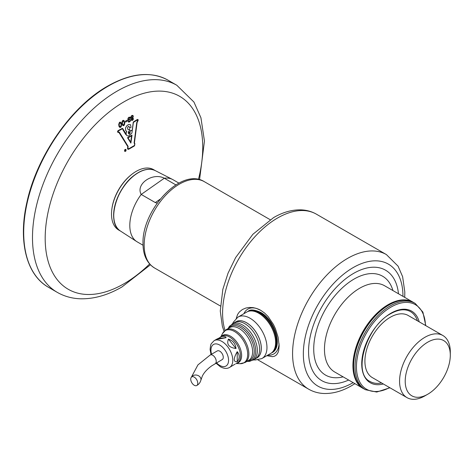 <?xml version="1.0" encoding="UTF-8"?>
<svg xmlns="http://www.w3.org/2000/svg" width="474" height="474" viewBox="0 0 474 474"><rect width="100%" height="100%" fill="white"/><g stroke="black" fill="none" stroke-linecap="round" stroke-linejoin="round"><path stroke-width="0.71" d="M427.755 394.232L424.935 395.855A35.87 20.708 -60 0 1 407 397.633A35.87 20.708 -60 0 1 399.57 381.214A35.87 20.708 -60 0 1 415.23 345.113A35.87 20.708 -60 0 1 442.87 335.503A35.87 20.708 -60 0 1 450.3 351.927L450.3 355.18A31.882 18.409 120 0 0 427.755 342.163A31.882 18.409 120 0 0 405.211 381.214A31.882 18.409 120 0 0 427.755 394.232A31.882 18.409 120 0 0 450.3 355.18M442.87 335.503L408.209 315.494A35.87 20.708 120 0 0 380.569 325.099A35.87 20.708 120 0 0 364.909 361.2A35.87 20.708 120 0 0 372.339 377.618L407 397.633M417.452 320.827A40.355 23.297 120 0 0 410.448 311.608A40.355 23.297 120 0 1 417.452 320.827M398.474 293.762A63.771 36.818 120 0 0 385.546 270.192A63.771 36.818 120 0 0 336.404 287.28A63.771 36.818 120 0 0 308.568 351.453A63.771 36.818 120 0 0 321.775 380.646A63.771 36.818 120 0 0 348.651 380.053M413.429 302.406A49.817 28.766 120 0 0 413.067 302.193A49.817 28.766 120 0 0 374.679 315.536A49.817 28.766 120 0 0 352.929 365.673A49.817 28.766 120 0 0 363.25 388.479A49.817 28.766 120 0 0 363.617 388.686M370.093 381.505A40.355 23.297 120 0 0 381.582 382.956A40.355 23.297 120 0 1 370.093 381.505C352.378 373.844 366.141 326.195 390.772 313.658C398.575 309.332 405.134 308.651 410.448 311.608M190.732 379.17A4.983 2.874 60 0 1 191.763 376.889A4.983 2.874 60 0 1 195.602 378.222A4.983 2.874 60 0 1 197.777 383.235A4.983 2.874 60 0 1 196.746 385.516A4.983 2.874 60 0 1 192.906 384.183A4.983 2.874 60 0 1 190.732 379.17M191.348 377.221L197.925 364.909L210.219 355.002L217.264 350.932A4.983 2.874 60 0 1 221.103 352.271A4.983 2.874 60 0 1 223.278 357.283A4.983 2.874 60 0 1 222.247 359.565L211.682 365.875C207.215 369.086 204.104 372.475 202.351 376.036L200.905 380.118A4.983 4.041 11.9 0 0 200.976 379.437A4.983 4.041 11.9 0 0 197.137 375.207A4.983 4.041 11.9 0 0 191.579 377.008M235.371 322.13A20.921 12.081 60 0 1 251.718 326.787A20.921 12.081 60 0 1 261.328 348.337A20.921 12.081 60 0 1 256.244 358.285M232.704 323.612L233.332 322.213L237.818 317.219A23.913 13.805 60 0 1 238.096 317.047A23.913 13.805 60 0 1 250.053 318.232A23.913 13.805 60 0 1 266.963 347.519A23.913 13.805 60 0 1 262.009 358.468A23.913 13.805 60 0 1 261.725 358.622L255.178 360.015L253.626 359.855M262.009 358.468L270.672 353.468A23.913 13.805 -120 0 0 274.339 334.306A23.913 13.805 -120 0 0 258.715 313.231A23.913 13.805 -120 0 0 246.758 312.046L238.096 317.047M267.804 355.121A25.904 14.955 -120 0 0 279.085 343.857M236.242 318.404L237.593 314.458L239.406 311.91L242.475 309.463L245.959 308.011L249.247 307.46L252.938 307.596L256.191 308.325L260.759 310.34L264.498 312.97L268.112 316.537L273.48 324.524L275.495 328.891L278.137 337.358L279.15 345.854L278.682 350.511L278.001 352.626L276.555 354.86L274.624 356.181L272.467 356.673L266.821 355.69M260.795 310.363A25.904 14.955 -120 0 0 243.891 313.705M235.122 322.273L236.093 321.716A20.874 12.051 60 0 1 246.527 322.747A20.874 12.051 60 0 1 260.167 341.144A20.874 12.051 60 0 1 256.967 357.87L255.996 358.427M228.432 339.106C232.983 340.599 235.507 343.739 236.011 348.538C228.918 347.519 226.394 344.373 228.432 339.106L236.011 348.538M237.225 351.661C239.832 354.896 239.832 358.261 237.225 361.775C233.267 362.089 233.267 358.717 237.225 351.661L237.225 361.775M211.013 354.546L210.083 349.403L210.646 345.143L211.256 343.703L214.147 340.652A15.446 8.917 60 0 1 221.873 341.416A15.446 8.917 60 0 1 231.958 355.026A15.446 8.917 60 0 1 229.594 367.403L234.974 364.192M228.071 328.589L229.416 326.313L234.375 322.646A20.921 12.081 60 0 1 244.839 323.683A20.921 12.081 60 0 1 258.508 342.121A20.921 12.081 60 0 1 255.302 358.889L249.715 361.342L247.001 361.378M218.425 338.389L221.66 336.522L223.361 336.315L225.808 336.937L226.009 337.707C219.249 339.058 216.304 339.455 217.181 338.904L218.425 338.389L226.009 337.707M120.313 230.945A34.875 20.133 -60 0 1 115.721 202.594A34.875 20.133 -60 0 1 138.657 172.382A34.875 20.133 -60 0 1 155.17 170.569M120.568 231.111L118.731 230.05A34.875 20.133 -60 0 1 113.458 201.865A34.875 20.133 -60 0 1 136.542 171.161A34.875 20.133 -60 0 1 153.6 169.651L155.436 170.705M157.172 203.121L155.3 202.576L141.205 194.441A35.87 20.708 120 0 0 129.947 228.515A35.87 20.708 120 0 0 136.713 241.562A35.87 20.708 120 0 0 137.235 241.882L143.035 245.236M178.905 183.106L173.099 179.753A35.87 20.708 120 0 0 172.566 179.462A35.87 20.708 120 0 0 164.306 178.224L141.205 194.441C135.291 184.185 152.61 172.038 164.306 178.224L175.842 184.884M131.79 174.349A33.861 19.553 120 0 0 111.9 208.809M119.756 127.382L118.956 126.285L118.713 124.384L119.709 122.179L120.532 122.191L121.261 123.086L121.498 125.877L120.74 127.31L119.537 127.21L118.743 124.401L119.33 122.57L120.562 122.209M125.533 122.108L125.385 121.196L127.346 120.1L125.414 121.214L125.533 122.108M122.938 125.622L121.948 123.779L121.966 122.073L122.63 120.603L123.501 120.337L124.129 120.811L124.692 122.268L124.656 124.111L123.987 125.48L123.151 125.717L122.043 124.105L122.908 120.432L123.69 120.42M131.233 118.18L130.794 117.149L131.345 115.929L132.27 115.354L133.117 115.686L133.259 116.61L132.714 117.712L133.425 118.844L133.01 119.881L132.074 120.497L131.334 120.129L131.648 118.281L130.818 117.433L131.375 115.946L132.844 115.437M131.612 120.408L131.18 119.744L131.606 118.281M128.223 132.833L129.989 131.813L130.623 130.605L132.169 130.516L133.301 122.008A415.899 241.93 -0.4 0 0 137.389 119.472L137.419 119.489C138.224 119.43 138.378 119.928 137.881 120.989L137.087 122.529L134.42 142.911L134.812 143.592M127.921 149.31L127.518 148.326L127.814 146.656L118.944 132.447M134.889 143.634L134.557 145.85A287.795 166.155 0 0 1 128.549 149.322L127.589 148.818L127.844 146.673L119.306 132.797L117.588 132.056L118.079 130.628A415.52 238.072 0.4 0 0 122.381 128.312L122.41 128.33A415.532 238.078 -179.6 0 1 118.109 130.64L118.079 130.628M125.954 134.112L126.137 134.006A3.668 2.53 -71.1 0 1 126.12 133.218L126.754 131.422L125.687 130.593L125.492 127.992L126.848 125.687L128.448 124.555L130.486 124.656L131.031 127.31L129.74 128.051L129.023 126.374L128.152 126.54C127.257 127.968 127.322 128.999 128.347 129.639L128.104 129.538M126.297 131.274L126.783 131.434L125.717 130.611L125.492 127.992M128.993 126.357L129.586 127.98M128.49 129.592L129.568 129.023L128.519 129.609M131.588 130.374L132.169 130.516M124.484 150.839L125.018 149.464L125.782 149.387L126.137 149.968L125.865 151.082L124.958 151.484L124.484 150.839M129.805 119.43L130.492 120.183L130.332 121.214L128.875 122.215L128.27 121.486L128.715 120.011L127.95 119.484L128.063 118.251L128.981 117.244L129.953 117.191L130.356 117.825L130.066 119.519M128.661 122.126L128.229 121.077L128.673 120.011M129.953 117.191L128.952 117.226L128.099 118.103L127.862 119.252L128.294 119.904M198.44 179.439A111.408 64.322 120 0 0 202.742 147.319A111.408 64.322 120 0 0 123.963 101.839A111.408 64.322 120 0 0 45.184 238.286A111.408 64.322 120 0 0 123.963 283.766A111.408 64.322 120 0 0 149.63 263.982M124.84 151.419L124.715 149.855L125.782 149.387M132.714 117.712L133.01 117.801M120.503 126.825C121.486 124.816 121.261 123.465 119.833 122.778C118.85 124.781 119.069 126.131 120.503 126.825L120.046 126.813M120.289 122.79L119.833 122.778M120.035 126.807L120.473 126.813C121.457 124.798 121.231 123.447 119.803 122.76M125.563 122.12L127.494 121.012L127.346 120.1M123.673 125.059C124.644 123.05 124.419 121.7 123.003 121.006C122.031 123.009 122.251 124.36 123.673 125.059L123.643 125.041C124.615 123.033 124.395 121.682 122.973 120.989M123.453 121.018L123.003 121.006M131.736 119.43C132.287 120.153 132.679 119.922 132.91 118.725C132.359 118.002 131.968 118.233 131.736 119.43L131.991 119.851M132.91 118.725L132.88 118.713C132.649 119.904 132.258 120.135 131.707 119.412M132.24 117.795C133.064 116.61 132.963 115.976 131.932 115.905C131.102 117.09 131.209 117.724 132.24 117.795L131.695 117.825L132.21 117.777C133.04 116.592 132.933 115.958 131.902 115.887M132.477 115.875L131.932 115.905M119.276 132.785L118.382 132.353M117.819 132.317L117.593 131.31L118.109 130.64M122.381 128.312L123.145 129.058A0.924 0.64 -70.7 0 1 123.104 129.242L126.137 134.006M126.167 134.024A3.668 2.53 -71.1 0 1 126.149 133.23L126.783 131.434M125.521 128.01L126.848 125.687M126.878 125.705L128.478 124.573L130.486 124.656M132.199 130.534L133.33 122.025A415.882 241.918 179.6 0 0 137.419 119.489L137.389 119.472M129.989 131.813L130.652 130.623L131.908 130.711M130.018 131.831L128.253 132.85L128.62 131.292L129.811 130.504L129.568 129.023M129.141 126.736L129.023 126.374M137.537 120.888L137.484 119.869A413.95 240.798 -0.4 0 1 133.395 122.405L131.902 133.076L128.596 136.079L126.742 135.558L126.226 134.409L125.829 134.628L122.807 129.212A0.492 0.344 109.4 0 0 122.837 129.076L122.47 128.715A413.577 236.959 0.4 0 1 118.162 131.025L118.216 131.968L119.567 132.495L128.116 146.395L127.956 147.912L128.495 148.931A289.792 167.31 180 0 0 134.503 145.465L134.705 144.013L134.124 142.923L136.796 122.547L137.709 120.657L137.454 119.851M128.466 148.919L128.093 148.919L128.466 148.919A289.792 167.31 0 0 0 134.474 145.447L134.675 144.001L134.095 142.905L136.767 122.529L137.513 120.876M118.02 131.944L119.11 132.05M126.718 135.54L126.203 134.391M128.33 133.235L129.396 134.053L130.172 132.797A1.469 1.001 -71.7 0 1 130.006 132.252L128.33 133.235M128.815 133.929L129.396 134.053L130.143 132.785A1.469 1.001 -71.7 0 1 129.983 132.27M128.827 133.935L129.366 134.035M122.902 129.775L122.807 129.212M125.829 134.628L122.873 129.757M124.674 150.768C125.272 151.567 125.705 151.33 125.971 150.057C125.379 149.257 124.94 149.494 124.674 150.768L124.958 151.23M125.971 150.057L125.693 149.594M124.674 150.868C125.314 151.52 125.734 151.247 125.948 150.045L125.675 149.583M129.989 120.473L129.515 121.557L128.999 121.54L128.804 121.154L129.515 121.557L129.989 120.473M129.313 119.531C130.149 118.346 130.042 117.712 128.999 117.635C128.164 118.814 128.27 119.448 129.313 119.531L128.732 119.537M129.526 117.593L128.999 117.635M128.744 119.549L129.284 119.513C130.119 118.328 130.012 117.7 128.975 117.617M127.53 137.738L130.883 143.107L127.5 137.721A345.943 200.141 -0.1 0 0 131.985 135.114L132.015 135.131A345.943 200.141 179.9 0 1 127.53 137.738L127.5 137.721M130.883 143.107L132.015 135.131M128.051 137.863A343.952 200.188 -0.4 0 0 131.63 135.754L130.723 142.135L128.051 137.863M130.694 142.123L131.6 135.736M125.154 150.4L125.035 150.803L125.183 150.424M125.177 150.951L125.456 150.898A1.606 1.126 -70.4 0 0 125.699 150.732L125.521 149.648L125.462 150.193L125.112 150.134M125.231 150.246L125.521 149.648M125.249 150.738L125.462 150.341M128.774 121.137L129.491 121.54L129.959 120.455M413.067 302.193L384.604 285.757A49.817 28.766 120 0 0 346.216 299.106A49.817 28.766 120 0 0 324.471 349.243A49.817 28.766 120 0 0 334.786 372.049L363.25 388.479M343.105 376.848A57.081 32.955 -60 0 1 313.723 348.965A57.081 32.955 -60 0 1 348.538 282.7A57.081 32.955 -60 0 1 392.922 290.562M154.494 267.958C146.851 263.064 143.018 254.917 143.006 243.523C141.833 210.041 181.181 166.949 204.312 181.666A49.817 28.766 120 0 0 165.918 195.015A49.817 28.766 120 0 0 144.173 245.147A49.817 28.766 120 0 0 154.494 267.958L220.363 305.985M210.219 355.002A4.983 2.874 60 0 1 214.058 356.335A4.983 2.874 60 0 1 216.233 361.348A4.983 2.874 60 0 1 215.202 363.629M248.169 311.234C250.331 309.249 254.479 309.629 260.623 312.366C274.973 319.879 283.316 347.152 272.082 352.65A23.913 13.805 -120 0 0 275.75 333.489A23.913 13.805 -120 0 0 260.125 312.419A23.913 13.805 -120 0 0 248.169 311.234L247.464 311.643A23.913 13.805 60 0 1 259.42 312.822A23.913 13.805 60 0 1 275.044 333.897A23.913 13.805 60 0 1 271.377 353.059L271.01 353.26M402.965 296.357A70.442 40.669 120 0 0 353.154 267.609A70.442 40.669 120 0 0 303.342 353.877A70.442 40.669 120 0 0 353.142 382.648M354.908 383.662L351.524 385.735C342.358 391.062 333.305 393.651 324.364 393.509C318.676 393.349 313.45 391.909 308.681 389.19A77.718 44.87 -60 0 1 296.765 326.912A77.718 44.87 -60 0 1 347.537 258.425A77.718 44.87 -60 0 1 386.399 254.579L316.407 214.171A77.718 44.87 120 0 0 277.551 218.016A77.718 44.87 120 0 0 225.02 330.449M216.541 362.859A12.454 7.193 -120 0 0 219.758 365.418A12.454 7.193 -120 0 0 228.563 360.335A12.454 7.193 -120 0 0 219.758 345.078A12.454 7.193 -120 0 0 211.558 354.232M235.779 363.831L237.267 362.971A15.446 8.917 -120 0 0 239.637 350.6A15.446 8.917 -120 0 0 229.546 336.99A15.446 8.917 -120 0 0 221.82 336.226L220.333 337.085M221.198 336.581A15.761 9.101 60 0 1 230.488 336.185A15.761 9.101 60 0 1 241.159 351.501A15.761 9.101 60 0 1 236.644 363.333M234.529 331.522A18.616 10.748 -120 0 0 222.531 333.542L226.009 329.78A18.93 10.932 60 0 1 235.477 330.716A18.93 10.932 60 0 1 247.843 347.401A18.93 10.932 60 0 1 244.94 362.569L239.945 363.7A18.616 10.748 -120 0 0 247.398 350.95A18.616 10.748 -120 0 0 234.529 331.522M244.94 362.569L248.696 360.4A18.93 10.932 -120 0 0 251.599 345.232A18.93 10.932 -120 0 0 239.228 328.547A18.93 10.932 -120 0 0 229.766 327.611L226.009 329.78M228.681 328.239A19.487 11.252 60 0 1 240.46 327.386A19.487 11.252 60 0 1 253.726 346.672A19.487 11.252 60 0 1 247.612 361.028M247.037 361.36A20.37 11.761 -120 0 0 255.433 347.572A20.37 11.761 -120 0 0 241.331 326.165A20.37 11.761 -120 0 0 228.107 328.571M232.094 323.967A20.921 12.081 60 0 1 242.558 324.998A20.921 12.081 60 0 1 256.227 343.437A20.921 12.081 60 0 1 253.021 360.204M389.912 387.768L376.729 392.045L365.365 389.699A49.817 28.76 -60 0 1 357.728 349.782A49.817 28.76 -60 0 1 390.274 305.878A49.817 28.76 -60 0 1 415.183 303.413L413.772 302.596A49.817 28.76 120 0 0 388.864 305.066A49.817 28.76 120 0 0 356.318 348.965A49.817 28.76 120 0 0 363.955 388.887C341.019 377.974 358.344 320.614 388.366 305.019C398.083 299.532 406.55 298.727 413.772 302.596M425.474 325.46A48.822 28.185 120 0 0 390.979 307.099A48.822 28.185 120 0 0 356.46 366.094A48.822 28.185 120 0 0 389.604 387.59M383.33 383.964A41.351 23.872 -60 0 1 361.994 359.239A41.351 23.872 -60 0 1 390.979 313.201A41.351 23.872 -60 0 1 419.2 321.834M172.566 179.462L155.318 170.646A34.88 20.139 120 0 0 155.294 170.634A34.88 20.139 120 0 0 135.76 174.349A34.88 20.139 120 0 0 113.879 218.348A34.88 20.139 120 0 0 120.432 231.022A34.88 20.139 120 0 0 120.455 231.039L136.713 241.562M160.176 199.151L155.3 202.576M199.548 179.705L204.454 141.068L200.923 117.742L193.937 102.046L176.814 85.255A119.567 69.032 120 0 0 117.031 91.174A119.567 69.032 120 0 0 32.487 237.616A119.567 69.032 120 0 0 57.247 292.351C64.304 296.374 72.066 298.525 80.527 298.792C94.077 299.064 107.906 295.106 122.014 286.924L150.412 264.812M48.461 287.28C26.449 275.003 18.006 241.165 26.852 202.576C36.617 156.39 71.242 106.484 107.746 86.055C130.996 72.984 151.093 71.029 168.027 80.183A119.567 69.032 120 0 0 108.244 86.102A119.567 69.032 120 0 0 23.7 232.544A119.567 69.032 120 0 0 48.461 287.28L57.247 292.351M204.312 181.666L270.18 219.699M196.746 385.516C198.825 384.408 200.212 382.613 200.905 380.118M272.082 352.65L271.377 353.059M247.108 311.856L247.464 311.643M224.066 331.326L222.365 326.337L220.268 311.033L222.839 289.324L228.024 273.225L235.649 257.566L252.879 234.286L273.563 217.625C282.723 212.299 291.777 209.704 300.723 209.852C306.405 210.012 311.637 211.451 316.407 214.171M257.903 359.873L308.681 389.19M404.725 297.376L404.814 292.031L402.627 276.697L398.077 266.163L386.399 254.579M229.594 367.403C227.123 368.902 224.048 368.701 220.374 366.787L215.996 363.173M220.914 336.747L222.531 333.542M217.181 338.904L214.147 340.652M236.354 363.499L239.945 363.7M365.365 389.699L363.955 388.887M425.782 325.638L422.891 312.082L415.183 303.413M120.432 231.022C106.241 223.42 116.118 186.934 135.665 174.343C143.142 169.254 149.689 168.021 155.294 170.634M176.814 85.255L168.027 80.183"/></g></svg>
